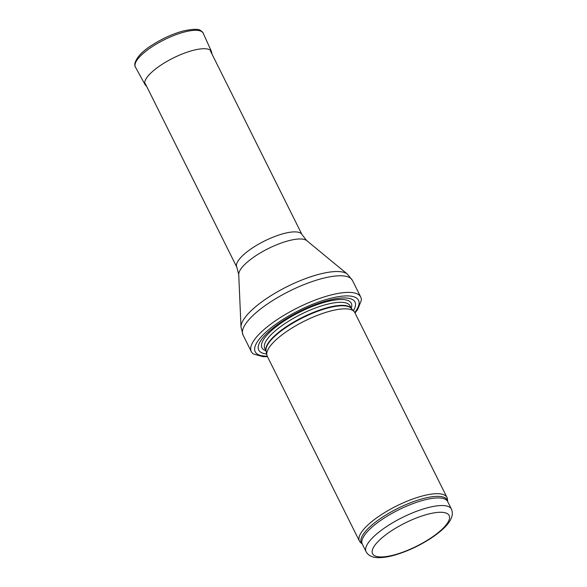 <?xml version="1.0" encoding="UTF-8"?>
<svg xmlns="http://www.w3.org/2000/svg" width="587" height="587" viewBox="0 0 587 587"><rect width="100%" height="100%" fill="white"/><g stroke="black" fill="none" stroke-linecap="round" stroke-linejoin="round"><path stroke-width="0.88" d="M451.454 509.156L447.661 501.547L447.426 499.082A48.912 14.807 153.5 0 0 446.956 497.402A48.912 14.807 153.5 0 0 396.577 505.972A48.912 14.807 153.5 0 0 359.42 541.045A48.912 14.807 153.5 0 0 360.477 542.432L362.311 544.12A47.98 14.528 153.5 0 1 397.788 508.401A47.98 14.528 153.5 0 1 447.668 501.562A47.686 14.433 153.5 0 0 398.544 509.905A47.686 14.433 153.5 0 0 362.304 544.105L366.097 551.714C368.269 555.573 372.261 557.547 378.072 557.65C382.717 557.76 388.154 556.938 394.405 555.177C406.483 551.692 418.304 546.292 429.86 538.976C444.785 529.217 455.512 518.592 451.454 509.156A47.686 14.433 153.5 0 0 402.337 517.514A47.686 14.433 153.5 0 0 366.097 551.714M446.956 497.402L354.79 312.541A48.912 14.807 153.5 0 0 354.071 311.492A48.912 14.807 153.5 0 0 304.411 321.118A48.912 14.807 153.5 0 0 266.843 354.981A48.912 14.807 153.5 0 0 267.246 356.192L359.42 541.045M353.381 310.736A53.799 16.289 153.5 0 0 299.59 311.448A53.799 16.289 153.5 0 0 266.659 353.976M355.025 313.018L357.769 309.378L361.313 300.361A61.136 18.505 153.5 0 0 360.719 297.022A61.136 18.505 153.5 0 0 297.741 307.735A61.136 18.505 153.5 0 0 251.287 351.584A61.136 18.505 153.5 0 0 253.591 354.064L262.932 356.661L267.481 356.661M429.295 539.027A42.792 12.958 -26.5 0 1 372.136 551.354A42.792 12.958 -26.5 0 1 431.137 513.427A42.792 12.958 -26.5 0 1 429.295 539.027M354.071 311.492L351.217 308.358A47.752 14.455 153.5 0 0 302.738 317.75A47.752 14.455 153.5 0 0 266.058 350.813L266.843 354.981M351.422 308.579A47.686 14.433 153.5 0 0 302.525 317.332A47.686 14.433 153.5 0 0 266.116 351.114M351.481 308.645L350.131 305.93A47.686 14.433 153.5 0 0 301.014 314.287A47.686 14.433 153.5 0 0 264.774 348.487L266.131 351.202M351.297 308.278A49.917 15.108 153.5 0 0 299.884 312.035A49.917 15.108 153.5 0 0 265.948 350.828M354.768 312.504A57.709 17.471 153.5 0 0 334.619 297.382A57.709 17.471 153.5 0 0 267.276 330.958A57.709 17.471 153.5 0 0 267.232 356.148M360.719 297.022L352.435 280.41A61.136 18.505 153.5 0 0 289.464 291.13A61.136 18.505 153.5 0 0 243.011 334.972L251.287 351.584M306.759 240.641A38.353 11.608 153.5 0 0 268.259 248.595A38.353 11.608 153.5 0 0 238.733 274.555L236.796 267.151A36.438 11.028 153.5 0 1 264.48 241.022A36.438 11.028 153.5 0 1 302.012 234.639L306.759 240.641L347.423 274.136A59.984 18.16 153.5 0 0 287.197 286.588A59.984 18.16 153.5 0 0 241.015 327.194L243.011 334.972M152.958 46.175A37.906 11.476 153.5 0 0 135.436 67.138C134.981 66.735 134.768 65.561 134.812 63.623C136.5 57.343 142.524 50.996 152.891 44.583C162.907 38.287 173.018 33.76 183.232 30.986C193.072 28.873 198.942 28.778 200.842 30.707C202.412 31.837 203.227 32.711 203.271 33.312A37.906 11.476 153.5 0 0 153.478 45.845A37.906 11.476 153.5 0 0 152.958 46.175M211.973 54.048L211.503 51.649A37.084 11.226 153.5 0 0 162.276 64.24A37.084 11.226 153.5 0 0 145.128 84.741L135.436 67.138M347.423 274.136L352.435 280.41M238.733 274.555L241.015 327.194M302.012 234.639L210.513 51.12M236.796 267.151L145.297 83.64M211.503 51.649L203.271 33.312M145.128 84.741L146.757 86.568"/></g></svg>
